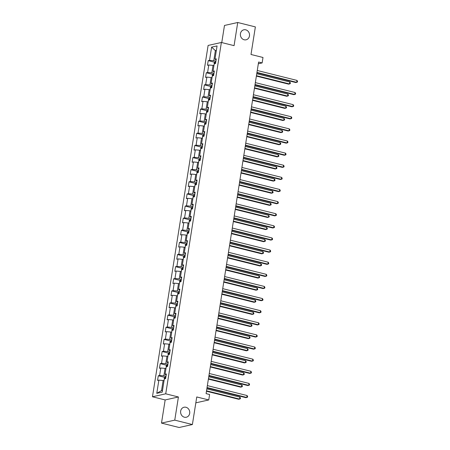 <?xml version="1.0" encoding="UTF-8"?>
<svg xmlns="http://www.w3.org/2000/svg" width="450" height="450" viewBox="0 0 450 450"><rect width="100%" height="100%" fill="white"/><g stroke="black" fill="none" stroke-linecap="round" stroke-linejoin="round"><path stroke-width="0.67" d="M185.963 407.267A5.124 4.556 -102.6 0 1 189.754 412.307A5.124 4.556 -102.6 0 1 186.289 417.24A5.124 4.556 -102.6 0 1 184.388 417.206A5.124 4.556 -102.6 0 1 180.596 412.166A5.124 4.556 -102.6 0 1 184.056 407.233A5.124 4.556 -102.6 0 1 185.963 407.267M245.739 29.829A5.124 4.556 -102.6 0 1 249.531 34.869A5.124 4.556 -102.6 0 1 246.071 39.803A5.124 4.556 -102.6 0 1 244.164 39.774A5.124 4.556 -102.6 0 1 240.373 34.734A5.124 4.556 -102.6 0 1 243.838 29.801A5.124 4.556 -102.6 0 1 245.739 29.829M161.494 423.096L179.128 427.5L192.392 424.541L174.757 420.137L178.425 396.979L165.729 393.812L152.466 396.771L165.161 399.943L161.494 423.096L174.757 420.137M165.729 393.812L221.372 42.48L208.114 45.439L152.466 396.771M221.372 42.48L234.067 45.652L237.735 22.5L224.477 25.459L221.766 42.581M237.735 22.5L255.369 26.904L250.999 54.484L262.991 57.482L262.131 62.921L258.604 62.038L206.083 393.632L209.61 394.515L208.749 399.954L196.757 396.956L192.392 424.541M167.546 366.497L168.289 361.834L166.978 362.126L168.159 354.668L169.47 354.381L170.207 349.718L168.896 350.01L170.078 342.551L171.388 342.259L172.125 337.596L170.82 337.888L172.001 330.429L173.306 330.137L174.043 325.474L172.738 325.766L173.919 318.308L175.224 318.015L175.967 313.358L174.656 313.65L175.838 306.191L177.148 305.899L177.885 301.236L176.574 301.528L177.756 294.069L179.066 293.777L179.803 289.114L178.498 289.406L179.679 281.947L180.984 281.655L181.721 276.998L180.416 277.29L181.597 269.831L182.903 269.539L183.645 264.876L182.334 265.168L183.516 257.709L184.826 257.417L185.563 252.754L184.252 253.046L185.434 245.588L186.744 245.295L187.481 240.638L186.176 240.924L187.357 233.471L188.662 233.179L189.405 228.516L188.094 228.808L189.276 221.349L190.586 221.057L191.323 216.394L190.013 216.686L191.194 209.227L192.504 208.935L193.241 204.272L191.931 204.564L193.112 197.106L194.422 196.819L195.159 192.156L193.854 192.448L195.036 184.989L196.341 184.697L197.083 180.034L195.773 180.326L196.954 172.868L198.264 172.575L199.001 167.912L197.691 168.204L198.872 160.746L200.183 160.453L200.919 155.796L199.614 156.088L200.796 148.629L202.101 148.337L202.838 143.674L201.532 143.966L202.714 136.507L204.019 136.215L204.761 131.552L203.451 131.844L204.632 124.386L205.942 124.093L206.679 119.436L205.369 119.728L206.55 112.269L207.861 111.977L208.597 107.314L207.292 107.606L208.474 100.147L209.779 99.855L210.516 95.192L209.211 95.484L210.392 88.026L211.697 87.733L212.439 83.076L211.129 83.362L212.31 75.904L213.621 75.617L214.357 70.954L213.047 71.246L214.228 63.788L215.539 63.495L216.276 58.832L214.971 59.124L217.063 45.917L211.612 47.132L209.52 60.339L208.215 60.632L207.472 65.295L208.783 65.002L207.602 72.461L206.291 72.754L205.554 77.417L206.865 77.124L205.684 84.583L204.373 84.876L203.636 89.533L204.941 89.241L203.76 96.699L202.455 96.992L201.718 101.655L203.023 101.362L201.842 108.821L200.537 109.114L199.794 113.777L201.105 113.484L199.924 120.943L198.613 121.236L197.876 125.893L199.187 125.601L198.006 133.059L196.695 133.352L195.958 138.015L197.263 137.722L196.082 145.181L194.777 145.474L194.04 150.137L195.345 149.844L194.164 157.303L192.859 157.596L192.116 162.253L193.427 161.966L192.246 169.425L190.935 169.712L190.198 174.375L191.509 174.083L190.328 181.541L189.017 181.834L188.28 186.497L189.585 186.204L188.404 193.663L187.099 193.956L186.356 198.619L187.667 198.326L186.486 205.785L185.175 206.078L184.438 210.735L185.749 210.442L184.567 217.901L183.257 218.194L182.52 222.857L183.825 222.564L182.644 230.023L181.339 230.316L180.602 234.979L181.907 234.686L180.726 242.145L179.421 242.438L178.678 247.095L179.989 246.803L178.808 254.261L177.497 254.554L176.76 259.217L178.071 258.924L176.889 266.383L175.579 266.676L174.842 271.339L176.147 271.046L174.966 278.505L173.661 278.798L172.924 283.455L174.229 283.168L173.047 290.621L171.743 290.914L171 295.577L172.311 295.284L171.129 302.743L169.819 303.036L169.082 307.699L170.393 307.406L169.211 314.865L167.901 315.157L167.164 319.821L168.469 319.528L167.287 326.987L165.982 327.274L165.24 331.937L166.551 331.644L165.369 339.103L164.059 339.396L163.322 344.059L164.632 343.766L163.451 351.225L162.141 351.517L161.404 356.181L162.709 355.888L161.528 363.347L160.222 363.639L159.486 368.297L160.791 368.004L159.609 375.463L158.304 375.756L157.562 380.419L158.873 380.126L156.78 393.334L162.231 392.119L164.317 378.911L165.628 378.619L166.365 373.956L165.06 374.248L166.241 366.789L166.939 366.632M165.982 376.38L163.868 375.851L165.049 368.392L165.949 368.618M166.191 375.081L165.06 374.248M159.609 375.463L163.868 375.851M160.791 368.004L165.049 368.392M167.901 364.258L165.786 363.729L166.967 356.271L167.873 356.496M168.109 362.964L166.978 362.126M161.528 363.347L165.786 363.729M162.709 355.888L166.967 356.271M169.824 352.136L167.704 351.608L168.885 344.149L169.791 344.374M170.027 350.843L168.896 350.01M163.451 351.225L167.704 351.608M164.632 343.766L168.885 344.149M171.743 340.02L169.622 339.491L170.803 332.032L171.709 332.257M171.945 338.721L170.82 337.888M165.369 339.103L169.622 339.491M166.551 331.644L170.803 332.032M173.661 327.898L171.546 327.369L172.727 319.911L173.627 320.136M173.869 326.604L172.738 325.766M167.287 326.987L171.546 327.369M168.469 319.528L172.727 319.911M175.579 315.776L173.464 315.248L174.645 307.789L175.551 308.014M175.787 314.483L174.656 313.65M169.211 314.865L173.464 315.248M170.393 307.406L174.645 307.789M177.502 303.66L175.382 303.131L176.563 295.673L177.469 295.897M177.705 302.361L176.574 301.528M171.129 302.743L175.382 303.131M172.311 295.284L176.563 295.673M179.421 291.538L177.306 291.009L178.487 283.551L179.387 283.776M179.623 290.244L178.498 289.406M173.047 290.621L177.306 291.009M174.229 283.168L178.487 283.551M181.339 279.416L179.224 278.887L180.405 271.429L181.305 271.654M181.547 278.123L180.416 277.29M174.966 278.505L179.224 278.887M176.147 271.046L180.405 271.429M183.257 267.3L181.142 266.766L182.323 259.312L183.229 259.537M183.465 266.001L182.334 265.168M176.889 266.383L181.142 266.766M178.071 258.924L182.323 259.312M185.181 255.178L183.06 254.649L184.241 247.191L185.147 247.416M185.383 253.884L184.252 253.046M178.808 254.261L183.06 254.649M179.989 246.803L184.241 247.191M187.099 243.056L184.984 242.528L186.165 235.069L187.065 235.294M187.307 241.763L186.176 240.924M180.726 242.145L184.984 242.528M181.907 234.686L186.165 235.069M189.017 230.934L186.902 230.406L188.083 222.947L188.989 223.178M189.225 229.641L188.094 228.808M182.644 230.023L186.902 230.406M183.825 222.564L188.083 222.947M190.941 218.818L188.82 218.289L190.001 210.831L190.907 211.056M191.143 217.519L190.013 216.686M184.567 217.901L188.82 218.289M185.749 210.442L190.001 210.831M192.859 206.696L190.738 206.167L191.919 198.709L192.825 198.934M193.061 205.403L191.931 204.564M186.486 205.785L190.738 206.167M187.667 198.326L191.919 198.709M194.777 194.574L192.662 194.046L193.843 186.587L194.743 186.812M194.985 193.281L193.854 192.448M188.404 193.663L192.662 194.046M189.585 186.204L193.843 186.587M196.695 182.458L194.58 181.929L195.761 174.471L196.667 174.696M196.903 181.159L195.773 180.326M190.328 181.541L194.58 181.929M191.509 174.083L195.761 174.471M198.619 170.336L196.498 169.808L197.679 162.349L198.585 162.574M198.821 169.042L197.691 168.204M192.246 169.425L196.498 169.808M193.427 161.966L197.679 162.349M200.537 158.214L198.416 157.686L199.603 150.227L200.503 150.452M200.739 156.921L199.614 156.088M194.164 157.303L198.416 157.686M195.345 149.844L199.603 150.227M202.455 146.098L200.34 145.569L201.521 138.111L202.421 138.336M202.663 144.799L201.532 143.966M196.082 145.181L200.34 145.569M197.263 137.722L201.521 138.111M204.373 133.976L202.258 133.447L203.439 125.989L204.345 126.214M204.581 132.683L203.451 131.844M198.006 133.059L202.258 133.447M199.187 125.601L203.439 125.989M206.297 121.854L204.176 121.326L205.357 113.867L206.263 114.092M206.499 120.561L205.369 119.728M199.924 120.943L204.176 121.326M201.105 113.484L205.357 113.867M208.215 109.738L206.1 109.204L207.281 101.751L208.181 101.976M208.417 108.439L207.292 107.606M201.842 108.821L206.1 109.204M203.023 101.362L207.281 101.751M210.133 97.616L208.018 97.087L209.199 89.629L210.099 89.854M210.341 96.317L209.211 95.484M203.76 96.699L208.018 97.087M204.941 89.241L209.199 89.629M212.057 85.494L209.936 84.966L211.118 77.507L212.023 77.732M212.259 84.201L211.129 83.362M205.684 84.583L209.936 84.966M206.865 77.124L211.118 77.507M213.975 73.373L211.854 72.844L213.036 65.385L213.941 65.616M214.178 72.079L213.047 71.246M207.602 72.461L211.854 72.844M208.783 65.002L213.036 65.385M215.893 61.256L213.778 60.727L215.376 50.625L216.281 50.85M216.101 59.957L214.971 59.124M209.52 60.339L213.778 60.727M211.612 47.132L215.376 50.625L216.349 50.406M195.829 402.84L208.749 399.954M258.328 63.771L262.131 62.921M164.031 380.739L163.125 380.509L161.528 390.611L162.501 390.392M156.78 393.334L161.528 390.611M158.873 380.126L163.125 380.509M208.215 60.632L214.819 62.286M206.291 72.754L212.895 74.402M204.373 84.876L210.977 86.524M202.455 96.992L209.059 98.646M200.537 109.114L207.141 110.762M198.613 121.236L205.217 122.884M196.695 133.352L203.299 135.006M194.777 145.474L201.381 147.122M192.859 157.596L199.463 159.244M190.935 169.712L197.539 171.366M189.017 181.834L195.621 183.482M187.099 193.956L193.703 195.604M185.175 206.078L191.779 207.726M183.257 218.194L189.861 219.847M181.339 230.316L187.942 231.964M179.421 242.438L186.024 244.086M177.497 254.554L184.101 256.207M175.579 266.676L182.183 268.324M173.661 278.798L180.264 280.446M171.743 290.914L178.346 292.567M169.819 303.036L176.422 304.684M167.901 315.157L174.504 316.806M165.982 327.274L172.586 328.928M164.059 339.396L170.668 341.044M162.141 351.517L168.744 353.166M160.222 363.639L166.826 365.287M158.304 375.756L164.908 377.409M178.425 396.979L165.161 399.943M256.894 72.838L295.774 82.547L296.668 82.35L256.956 72.427M296.978 80.409L297.534 81.281L297.411 82.058L296.668 82.35L296.978 80.409L257.265 70.487M213.981 65.357L214.245 62.921L215.089 61.982A2.121 0.394 9 0 1 215.786 61.943M256.376 76.101L288.608 84.15L289.502 83.948L289.811 82.007L256.748 73.749M215.55 63.416A2.121 0.394 -171 0 0 215.207 63.422L214.931 63.63M256.444 75.69L289.502 83.948L290.239 83.655L290.363 82.879L289.811 82.007M254.976 84.954L293.856 94.669L294.75 94.472L255.037 84.549M295.059 92.526L295.611 93.397L295.487 94.174L294.75 94.472L295.059 92.526L255.347 82.609M253.052 97.076L291.932 106.791L292.832 106.588L253.119 96.671M293.136 104.647L293.692 105.519L293.569 106.296L292.832 106.588L293.136 104.647L253.429 94.725M212.062 77.479L212.327 75.038L213.165 74.104A2.121 0.394 9 0 1 213.862 74.064M254.458 88.217L286.684 96.272L287.584 96.069L287.887 94.129L254.829 85.866M213.632 75.538A2.121 0.394 -171 0 0 213.289 75.538L213.013 75.752M254.52 87.812L287.584 96.069L288.321 95.777L288.444 95.001L287.887 94.129M210.144 89.601L210.409 87.159L211.247 86.226A2.121 0.394 9 0 1 211.944 86.181M252.54 100.339L284.766 108.388L285.66 108.191L285.969 106.245L252.911 97.987M211.714 87.66A2.121 0.394 -171 0 0 211.371 87.66L211.095 87.868M252.602 99.928L285.66 108.191L286.403 107.899L286.526 107.117L285.969 106.245M251.134 109.198L290.014 118.913L290.908 118.71L251.201 108.788M291.218 116.769L291.774 117.641L291.651 118.418L290.908 118.71L291.218 116.769L251.505 106.847M249.216 121.314L288.096 131.029L288.99 130.832L249.278 120.909M289.299 128.886L289.856 129.757L289.733 130.534L288.99 130.832L289.299 128.886L249.587 118.969M247.297 133.436L286.172 143.151L287.072 142.948L247.359 133.031M287.376 141.007L287.933 141.879L287.809 142.656L287.072 142.948L287.376 141.007L247.669 131.085M208.221 101.717L208.485 99.281L209.329 98.342A2.121 0.394 9 0 1 210.026 98.302M250.616 112.461L282.847 120.51L283.742 120.308L284.051 118.367L250.987 110.109M209.79 99.782A2.121 0.394 -171 0 0 209.447 99.782L209.171 99.99M250.684 112.05L283.742 120.308L284.484 120.015L284.608 119.239L284.051 118.367M206.303 113.839L206.567 111.397L207.411 110.464A2.121 0.394 9 0 1 208.108 110.424M248.698 124.577L280.924 132.632L281.824 132.429L282.127 130.489L249.069 122.231M207.872 111.898A2.121 0.394 -171 0 0 207.529 111.904L207.253 112.112M248.766 124.172L281.824 132.429L282.561 132.137L282.684 131.361L282.127 130.489M204.384 125.961L204.649 123.519L205.487 122.586A2.121 0.394 9 0 1 206.184 122.546M246.78 136.699L279.006 144.748L279.9 144.551L280.209 142.611L247.151 134.347M205.954 124.02A2.121 0.394 -171 0 0 205.611 124.02L205.335 124.228M246.842 136.294L279.9 144.551L280.642 144.259L280.766 143.483L280.209 142.611M202.466 138.077L202.731 135.641L203.569 134.702A2.121 0.394 9 0 1 204.266 134.662M244.856 148.821L277.088 156.87L277.982 156.673L278.291 154.727L245.233 146.469M204.036 136.142A2.121 0.394 -171 0 0 203.692 136.142L203.417 136.35M244.924 148.41L277.982 156.673L278.724 156.375L278.848 155.599L278.291 154.727M200.542 150.199L200.807 147.763L201.651 146.824A2.121 0.394 9 0 1 202.348 146.784M242.938 160.937L275.169 168.992L276.064 168.789L276.373 166.849L243.309 158.591M202.112 148.258A2.121 0.394 -171 0 0 201.769 148.264L201.493 148.472M243.006 160.532L276.064 168.789L276.806 168.497L276.924 167.721L276.373 166.849M198.624 162.321L198.889 159.879L199.727 158.946A2.121 0.394 9 0 1 200.43 158.906M241.02 173.059L273.246 181.108L274.146 180.911L274.449 178.971L241.391 170.708M200.194 160.38A2.121 0.394 -171 0 0 199.851 160.38L199.575 160.594M241.082 172.654L274.146 180.911L274.882 180.619L275.006 179.843L274.449 178.971M196.706 174.442L196.971 172.001L197.809 171.062A2.121 0.394 9 0 1 198.506 171.023M239.102 185.181L271.327 193.23L272.222 193.033L272.531 191.087L239.473 182.829M198.276 172.502A2.121 0.394 -171 0 0 197.933 172.502L197.657 172.71M239.164 184.77L272.222 193.033L272.964 192.735L273.088 191.959L272.531 191.087M194.782 186.559L195.053 184.123L195.891 183.184A2.121 0.394 9 0 1 196.588 183.144M237.178 197.303L269.409 205.352L270.304 205.149L270.613 203.209L237.555 194.951M196.352 184.618A2.121 0.394 -171 0 0 196.014 184.624L195.733 184.832M237.246 196.892L270.304 205.149L271.046 204.857L271.17 204.081L270.613 203.209M192.864 198.681L193.129 196.239L193.972 195.306A2.121 0.394 9 0 1 194.67 195.266M235.26 209.419L267.491 217.474L268.386 217.271L268.695 215.331L235.631 207.067M194.434 196.74A2.121 0.394 -171 0 0 194.091 196.74L193.815 196.954M235.328 209.014L268.386 217.271L269.123 216.979L269.246 216.203L268.695 215.331M190.946 210.803L191.211 208.361L192.049 207.422A2.121 0.394 9 0 1 192.746 207.382M233.342 221.541L265.567 229.59L266.468 229.393L266.771 227.447L233.713 219.189M192.516 208.862A2.121 0.394 -171 0 0 192.172 208.862L191.897 209.07M233.404 221.13L266.468 229.393L267.204 229.095L267.328 228.319L266.771 227.447M189.028 222.919L189.292 220.483L190.131 219.544A2.121 0.394 9 0 1 190.828 219.504M231.424 233.662L263.649 241.712L264.544 241.509L264.853 239.569L231.795 231.311M190.597 220.984A2.121 0.394 -171 0 0 190.254 220.984L189.979 221.192M231.486 233.252L264.544 241.509L265.286 241.217L265.41 240.441L264.853 239.569M187.104 235.041L187.369 232.599L188.213 231.666A2.121 0.394 9 0 1 188.91 231.626M229.5 245.779L261.731 253.834L262.626 253.631L262.935 251.691L229.877 243.428M188.674 233.1A2.121 0.394 -171 0 0 188.336 233.1L188.055 233.314M229.567 245.374L262.626 253.631L263.368 253.339L263.492 252.562L262.935 251.691M185.186 247.162L185.451 244.721L186.294 243.787A2.121 0.394 9 0 1 186.992 243.743M227.582 257.901L259.808 265.95L260.707 265.753L261.011 263.807L227.953 255.549M186.756 245.222A2.121 0.394 -171 0 0 186.412 245.222L186.137 245.43M227.649 257.49L260.707 265.753L261.444 265.461L261.568 264.679L261.011 263.807M183.268 259.279L183.532 256.843L184.371 255.904A2.121 0.394 9 0 1 185.068 255.864M225.664 270.023L257.889 278.072L258.784 277.869L259.093 275.929L226.035 267.671M184.838 257.344A2.121 0.394 -171 0 0 184.494 257.344L184.219 257.552M225.726 269.612L258.784 277.869L259.526 277.577L259.65 276.801L259.093 275.929M181.35 271.401L181.614 268.959L182.453 268.026A2.121 0.394 9 0 1 183.15 267.986M223.746 282.139L255.971 290.194L256.866 289.991L257.175 288.051L224.117 279.793M182.919 269.46A2.121 0.394 -171 0 0 182.576 269.466L182.301 269.674M223.808 281.734L256.866 289.991L257.608 289.699L257.732 288.923L257.175 288.051M179.426 283.523L179.691 281.081L180.534 280.148A2.121 0.394 9 0 1 181.232 280.108M221.822 294.261L254.053 302.31L254.947 302.113L255.257 300.173L222.193 291.909M180.996 281.582A2.121 0.394 -171 0 0 180.653 281.582L180.377 281.79M221.889 293.856L254.947 302.113L255.69 301.821L255.808 301.044L255.257 300.173M177.508 295.644L177.773 293.203L178.616 292.264A2.121 0.394 9 0 1 179.314 292.224M219.904 306.382L252.129 314.432L253.029 314.235L253.333 312.289L220.275 304.031M179.078 293.704A2.121 0.394 -171 0 0 178.734 293.704L178.459 293.912M219.966 305.972L253.029 314.235L253.766 313.937L253.89 313.161L253.333 312.289M175.59 307.761L175.854 305.325L176.67 304.408A2.121 0.394 9 0 1 177.39 304.346M217.986 318.499L250.211 326.554L251.106 326.351L251.415 324.411L218.357 316.153M177.159 305.82A2.121 0.394 -171 0 0 176.816 305.826L176.541 306.034M218.047 318.094L251.106 326.351L251.848 326.059L251.972 325.282L251.415 324.411M173.672 319.882L173.936 317.441L174.774 316.507A2.121 0.394 9 0 1 175.472 316.468M216.062 330.621L248.293 338.67L249.188 338.473L249.497 336.532L216.439 328.269M175.236 317.942A2.121 0.394 -171 0 0 174.898 317.942L174.617 318.156M216.129 330.216L249.188 338.473L249.93 338.181L250.054 337.404L249.497 336.532M245.374 145.558L284.254 155.273L285.154 155.07L245.441 145.148M285.457 153.129L286.014 154.001L285.891 154.778L285.154 155.07L285.457 153.129L245.751 143.207M243.456 157.68L282.336 167.389L283.23 167.192L243.523 157.269M283.539 165.246L284.096 166.118L283.972 166.899L283.23 167.192L283.539 165.246L243.827 155.329M241.537 169.796L280.418 179.511L281.312 179.308L241.599 169.391M281.621 177.368L282.173 178.239L282.054 179.016L281.312 179.308L281.621 177.368L241.909 167.445M239.619 181.918L278.494 191.632L279.394 191.43L239.681 181.507M279.697 189.489L280.254 190.361L280.131 191.138L279.394 191.43L279.697 189.489L239.991 179.567M237.696 194.04L276.576 203.749L277.47 203.552L237.763 193.629M277.779 201.606L278.336 202.477L278.213 203.259L277.47 203.552L277.779 201.606L238.067 191.689M235.778 206.156L274.657 215.871L275.552 215.668L235.839 205.751M275.861 213.727L276.418 214.599L276.294 215.376L275.552 215.668L275.861 213.727L236.149 203.805M233.859 218.278L272.739 227.993L273.634 227.79L233.921 217.868M273.943 225.849L274.494 226.721L274.376 227.498L273.634 227.79L273.943 225.849L234.231 215.927M231.936 230.4L270.816 240.109L271.716 239.912L232.003 229.989M272.019 237.971L272.576 238.843L272.452 239.619L271.716 239.912L272.019 237.971L232.312 228.049M230.018 242.516L268.898 252.231L269.792 252.034L230.085 242.111M270.101 250.088L270.658 250.959L270.534 251.736L269.792 252.034L270.101 250.088L230.389 240.171M228.099 254.638L266.979 264.352L267.874 264.15L228.161 254.233M268.183 262.209L268.74 263.081L268.616 263.858L267.874 264.15L268.183 262.209L228.471 252.287M226.181 266.76L265.061 276.474L265.956 276.272L226.243 266.349M266.265 274.331L266.816 275.203L266.692 275.979L265.956 276.272L266.265 274.331L226.553 264.409M224.257 278.876L263.137 288.591L264.037 288.394L224.325 278.471M264.341 286.447L264.898 287.319L264.774 288.096L264.037 288.394L264.341 286.447L224.634 276.531M222.339 290.998L261.219 300.713L262.114 300.51L222.407 290.593M262.423 298.569L262.98 299.441L262.856 300.218L262.114 300.51L262.423 298.569L222.711 288.647M220.421 303.12L259.301 312.834L260.196 312.632L220.483 302.709M260.505 310.691L261.062 311.563L260.938 312.339L260.196 312.632L260.505 310.691L220.792 300.769M218.503 315.242L257.377 324.951L258.278 324.754L218.565 314.831M258.581 322.808L259.138 323.679L259.014 324.461L258.278 324.754L258.581 322.808L218.874 312.891M216.579 327.358L255.459 337.072L256.354 336.87L216.647 326.953M256.663 334.929L257.22 335.801L257.096 336.577L256.354 336.87L256.663 334.929L216.951 325.007M214.661 339.48L253.541 349.194L254.436 348.992L214.729 339.069M254.745 347.051L255.302 347.923L255.178 348.699L254.436 348.992L254.745 347.051L215.032 337.129M212.743 351.602L251.623 361.311L252.518 361.114L212.805 351.191M252.827 359.173L253.378 360.039L253.26 360.821L252.518 361.114L252.827 359.173L213.114 349.251M171.748 332.004L172.013 329.563L172.856 328.624A2.121 0.394 9 0 1 173.554 328.584M214.144 342.743L246.375 350.792L247.269 350.595L247.579 348.649L214.515 340.391M173.317 330.064A2.121 0.394 -171 0 0 172.974 330.064L172.699 330.272M214.211 342.332L247.269 350.595L248.012 350.297L248.13 349.521L247.579 348.649M169.83 344.121L170.094 341.685L170.933 340.746A2.121 0.394 9 0 1 171.636 340.706M212.226 354.864L244.451 362.914L245.351 362.711L245.655 360.771L212.597 352.513M171.399 342.18A2.121 0.394 -171 0 0 171.056 342.186L170.781 342.394M212.287 354.454L245.351 362.711L246.088 362.419L246.212 361.642L245.655 360.771M210.819 363.718L249.699 373.433L250.599 373.236L210.887 363.313M250.903 371.289L251.46 372.161L251.336 372.938L250.599 373.236L250.903 371.289L211.196 361.373M167.912 356.243L168.176 353.801L169.014 352.868A2.121 0.394 9 0 1 169.712 352.828M210.308 366.981L242.533 375.036L243.428 374.833L243.737 372.892L210.679 364.629M169.481 354.302A2.121 0.394 -171 0 0 169.138 354.302L168.862 354.516M210.369 366.576L243.428 374.833L244.17 374.541L244.294 373.764L243.737 372.892M208.901 375.84L247.781 385.554L248.676 385.352L208.969 375.435M248.985 383.411L249.542 384.283L249.418 385.059L248.676 385.352L248.985 383.411L209.273 373.489M165.988 368.364L166.258 365.923L167.096 364.984A2.121 0.394 9 0 1 167.794 364.944M208.384 379.103L240.615 387.152L241.509 386.955L241.819 385.009L208.761 376.751M167.558 366.424A2.121 0.394 -171 0 0 167.22 366.424M208.451 378.692L241.509 386.955L242.252 386.662L242.376 385.881L241.819 385.009M206.983 387.962L245.863 397.671L246.757 397.474L207.045 387.551M247.067 395.533L247.624 396.405L247.5 397.181L246.757 397.474L247.067 395.533L207.354 385.611M164.07 380.481L164.334 378.045L165.178 377.106A2.121 0.394 9 0 1 165.876 377.066M206.466 391.224L238.697 399.274L239.591 399.071L239.895 397.131L206.837 388.873M165.639 378.546A2.121 0.394 -171 0 0 165.296 378.546L165.021 378.754M206.533 390.814L239.591 399.071L240.328 398.779L240.452 398.002L239.895 397.131M215.066 62.004L214.802 63.658M215.522 63.501L215.207 63.422M213.148 74.126L212.884 75.78M213.598 75.617L213.289 75.538M211.224 86.248L210.966 87.896M211.68 87.739L211.371 87.66M209.306 98.364L209.047 100.018M209.762 99.861L209.447 99.782M207.388 110.486L207.124 112.14M207.844 111.977L207.529 111.904M205.464 122.608L205.206 124.262M205.92 124.099L205.611 124.02M203.546 134.724L203.287 136.378M204.002 136.221L203.692 136.142M201.628 146.846L201.364 148.5M202.084 148.337L201.769 148.264M199.71 158.968L199.446 160.622M200.166 160.459L199.851 160.38M197.786 171.09L197.528 172.738M198.242 172.581L197.933 172.502M195.868 183.206L195.609 184.86M196.324 184.703L196.014 184.624M193.95 195.328L193.686 196.982M194.406 196.819L194.091 196.74M192.032 207.45L191.768 209.098M192.482 208.941L192.172 208.862M190.108 219.566L189.849 221.22M190.564 221.062L190.254 220.984M188.19 231.688L187.931 233.342M188.646 233.179L188.336 233.1M186.272 243.81L186.007 245.458M186.727 245.301L186.412 245.222M184.354 255.926L184.089 257.58M184.804 257.423L184.494 257.344M182.43 268.048L182.171 269.702M182.886 269.539L182.576 269.466M180.512 280.17L180.248 281.824M180.968 281.661L180.653 281.582M178.594 292.286L178.329 293.94M179.049 293.782L178.734 293.704M176.67 304.408L176.411 306.062M177.126 305.899L176.816 305.826M174.752 316.53L174.493 318.184M175.208 318.021L174.898 317.942M172.834 328.652L172.569 330.3M173.289 330.142L172.974 330.064M170.916 340.768L170.651 342.422M171.371 342.264L171.056 342.186M168.992 352.89L168.733 354.544M169.447 354.381L169.138 354.302M167.074 365.012L166.815 366.66M165.156 377.128L164.891 378.782M165.611 378.624L165.296 378.546"/></g></svg>
